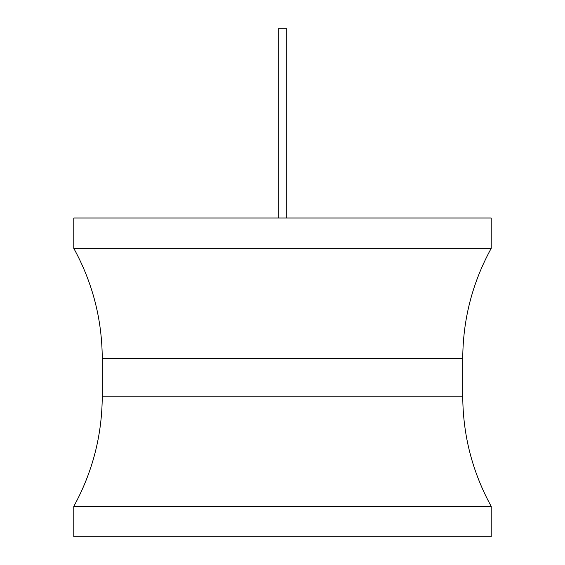 <?xml version="1.0" encoding="UTF-8"?>
<svg xmlns="http://www.w3.org/2000/svg" width="565" height="565" viewBox="0 0 565 565"><rect width="100%" height="100%" fill="white"/><g stroke="black" fill="none" stroke-linecap="round" stroke-linejoin="round"><path stroke-width="0.85" d="M73.789 217.991L491.211 217.991L491.211 248.346L73.789 248.346L73.789 217.991M491.211 506.388L73.789 506.388L73.789 536.75L491.211 536.75L491.211 506.388C472.397 472.058 462.912 435.311 462.749 396.164L102.251 396.164C102.088 435.311 92.604 472.058 73.789 506.388M278.707 217.991L278.707 28.25L286.293 28.25L286.293 217.991M73.789 248.346C92.604 282.684 102.088 319.423 102.251 358.577L462.749 358.577L462.749 396.164M102.251 358.577L102.251 396.164M462.749 358.577C462.912 319.423 472.397 282.684 491.211 248.346"/></g></svg>
